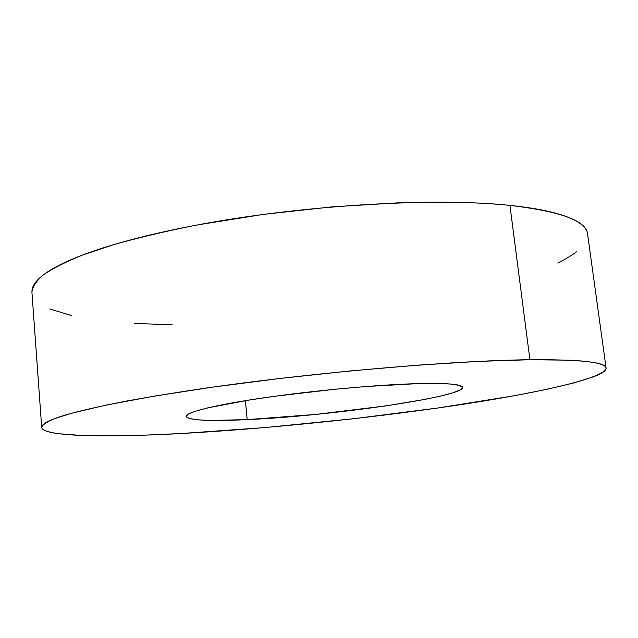 <?xml version="1.0" encoding="UTF-8"?>
<svg xmlns="http://www.w3.org/2000/svg" width="638" height="638" viewBox="0 0 638 638"><rect width="100%" height="100%" fill="white"/><g stroke="black" fill="none" stroke-linecap="round" stroke-linejoin="round"><path stroke-width="0.96" d="M586.035 229.632C584.001 226.107 579.886 222.798 573.682 219.695C567.453 216.601 559.016 213.834 548.385 211.385C537.722 208.953 524.907 206.951 509.945 205.404L529.915 359.736C580.66 359.441 606.052 362.217 606.084 368.038C605.414 378.494 534.102 393.869 449.965 406.254C364.625 418.719 265.177 428.864 181.686 433.497C106.147 437.644 43.113 436.743 41.701 427.356C42.387 424.884 46.55 422.029 54.174 418.791L70.834 413.464C85.444 409.604 103.763 405.521 125.782 401.206C149.81 396.812 176.782 392.41 206.696 387.984C314.901 372.361 453.642 360.51 529.915 359.736L509.945 205.404C433.848 197.158 297.515 205.396 191.839 226.019C162.626 231.945 136.317 238.237 112.918 244.88L82.749 254.977C65.969 261.739 52.898 268.343 43.536 274.763C36.254 281.007 32.386 286.861 31.932 292.316L41.693 427.285M417.045 383.645C446.879 382.952 462.056 384.196 462.582 387.394C463.467 397.035 329.639 416.048 247.193 419.621L245.367 400.648L247.193 419.621C209.224 421.407 188.864 420.354 186.089 416.455C185.443 412.371 214.846 404.915 264.451 397.721C313.944 390.536 377.241 384.738 417.045 383.645L365.295 386.572L335.516 389.196L275.768 396.134L248.932 400.074L207.701 407.873L194.893 411.366L187.747 414.397L186.216 416.861L190.004 418.703L198.609 419.892L211.457 420.426L247.193 419.621L315.698 414.429L386.269 405.856L425.745 399.244L441.201 395.943L452.908 392.785L460.221 389.89L462.582 387.386L459.543 385.4L450.875 384.052L436.591 383.438L417.045 383.645M557.7 263.016C565.284 259.323 571.544 255.583 576.481 251.803M606.068 367.927L587.566 233.915C586.497 220.892 560.627 211.385 509.945 205.404C494.944 203.857 478.061 202.852 459.304 202.39C440.507 201.927 420.33 202.071 398.782 202.812L332.031 206.864L263.638 214.36L198.458 224.759C177.691 228.651 158.495 232.814 140.87 237.24C123.293 241.674 107.726 246.212 94.177 250.862C80.659 255.503 69.367 260.113 60.275 264.682C51.223 269.244 44.373 273.654 39.731 277.905C35.114 282.148 32.546 286.159 32.02 289.931L31.94 292.507M49.74 308.967L71.847 315.666M134.403 323.474L172.077 324.726M529.915 359.736L568.298 360.167C578.841 360.645 587.143 361.403 593.188 362.432C599.21 363.469 603.101 364.721 604.872 366.196C606.626 367.663 606.491 369.298 604.465 371.093C602.432 372.879 598.787 374.777 593.531 376.771L573.785 382.936L546.894 389.324L514.403 395.735L437.748 408.025L352.391 418.863L264.977 427.572L181.686 433.497L143.781 435.18L109.8 435.866L81.042 435.427L59.015 433.744C52.93 432.971 48.384 431.966 45.386 430.722C42.387 429.478 41.223 428.002 41.893 426.288C42.579 424.565 45.346 422.611 50.195 420.434C55.075 418.241 62.189 415.856 71.56 413.265L106.514 405.018L154.476 396.094L213.467 387.027L280.098 378.438L349.823 370.973L417.667 365.159L478.931 361.371L529.915 359.736"/></g></svg>
